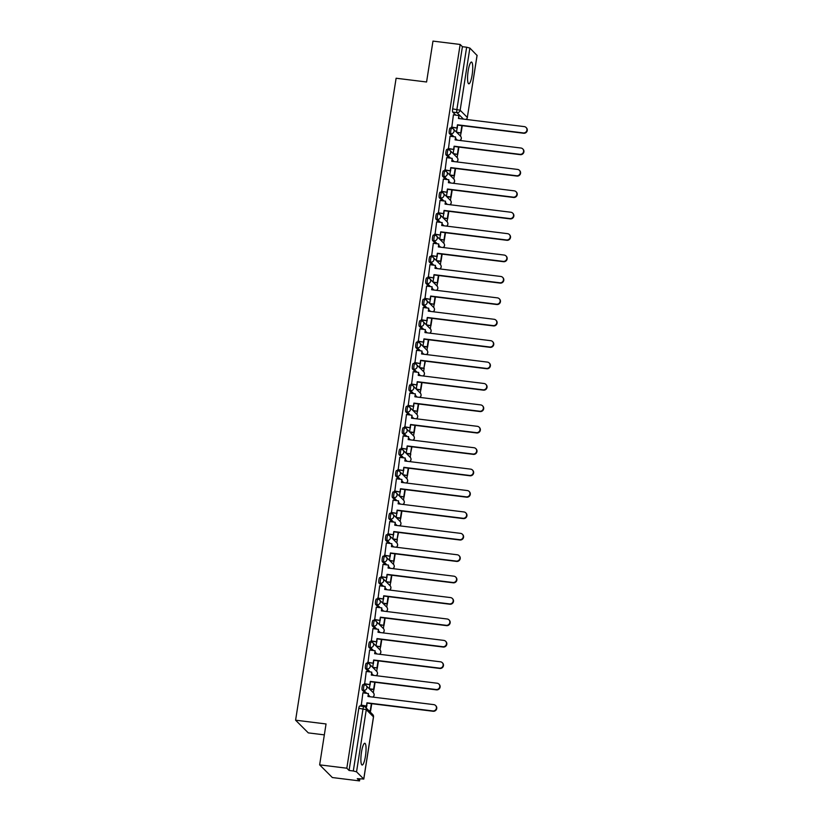 <?xml version="1.0" encoding="UTF-8"?>
<svg xmlns="http://www.w3.org/2000/svg" width="822" height="822" viewBox="0 0 822 822"><rect width="100%" height="100%" fill="white"/><g stroke="black" fill="none" stroke-linecap="round" stroke-linejoin="round"><path stroke-width="1.23" d="M363.098 684.644A2.815 0.575 97 0 0 363.005 684.603A2.815 0.575 97 0 0 362.153 686.884A2.815 0.575 97 0 0 362.235 690.131L363.735 690.316A2.815 0.575 -83 0 1 363.663 687.069A2.815 0.575 -83 0 1 364.516 684.788A2.815 0.575 -83 0 1 364.598 684.829A2.815 2.723 135 0 1 366.9 687.911A2.815 2.723 -45 0 1 363.735 690.316L366.756 693.336M366.448 663.241A2.815 0.575 97 0 0 366.365 663.19A2.815 0.575 97 0 0 365.513 665.471A2.815 0.575 97 0 0 365.585 668.728L367.085 668.913A2.815 0.575 -83 0 1 367.013 665.656A2.815 0.575 -83 0 1 367.866 663.375A2.815 0.575 -83 0 1 367.948 663.426A2.815 2.723 135 0 1 370.249 666.508A2.815 2.723 -45 0 1 367.085 668.913L370.106 671.934M369.797 641.828A2.815 0.575 97 0 0 369.715 641.787A2.815 0.575 97 0 0 368.862 644.068A2.815 0.575 97 0 0 368.934 647.315L370.445 647.5A2.815 0.575 -83 0 1 370.362 644.253A2.815 0.575 -83 0 1 371.215 641.972A2.815 0.575 -83 0 1 371.297 642.013A2.815 2.723 135 0 1 373.599 645.095A2.815 2.723 -45 0 1 370.445 647.5L373.465 650.521M373.147 620.425A2.815 0.575 97 0 0 373.065 620.374A2.815 0.575 97 0 0 372.212 622.655A2.815 0.575 97 0 0 372.294 625.912L373.794 626.097A2.815 0.575 -83 0 1 373.712 622.84A2.815 0.575 -83 0 1 374.565 620.559A2.815 0.575 -83 0 1 374.657 620.61A2.815 2.723 135 0 1 376.959 623.692A2.815 2.723 -45 0 1 373.794 626.097L376.815 629.118M376.507 599.012A2.815 0.575 97 0 0 376.414 598.971A2.815 0.575 97 0 0 375.562 601.252A2.815 0.575 97 0 0 375.644 604.499L377.144 604.684A2.815 0.575 -83 0 1 377.072 601.437A2.815 0.575 -83 0 1 377.925 599.156A2.815 0.575 -83 0 1 378.007 599.197A2.815 2.723 135 0 1 380.309 602.279A2.815 2.723 -45 0 1 377.144 604.684L380.165 607.705M379.856 577.609A2.815 0.575 97 0 0 379.774 577.558A2.815 0.575 97 0 0 378.921 579.839A2.815 0.575 97 0 0 378.993 583.096L380.494 583.281A2.815 0.575 -83 0 1 380.422 580.024A2.815 0.575 -83 0 1 381.274 577.743A2.815 0.575 -83 0 1 381.357 577.794A2.815 2.723 135 0 1 383.658 580.877A2.815 2.723 -45 0 1 380.494 583.281L383.514 586.302M383.206 556.196A2.815 0.575 97 0 0 383.124 556.155A2.815 0.575 97 0 0 382.271 558.436A2.815 0.575 97 0 0 382.353 561.683L383.853 561.878A2.815 0.575 -83 0 1 383.771 558.621A2.815 0.575 -83 0 1 384.624 556.34A2.815 0.575 -83 0 1 384.706 556.381A2.815 2.723 135 0 1 387.008 559.463A2.815 2.723 -45 0 1 383.853 561.878L386.874 564.889M386.556 534.793A2.815 0.575 97 0 0 386.474 534.742A2.815 0.575 97 0 0 385.621 537.023A2.815 0.575 97 0 0 385.703 540.28L387.203 540.465A2.815 0.575 -83 0 1 387.121 537.208A2.815 0.575 -83 0 1 387.974 534.927A2.815 0.575 -83 0 1 388.066 534.978A2.815 2.723 135 0 1 390.368 538.061A2.815 2.723 -45 0 1 387.203 540.465L390.224 543.486M389.916 513.38A2.815 0.575 97 0 0 389.823 513.339A2.815 0.575 97 0 0 388.97 515.62A2.815 0.575 97 0 0 389.053 518.867L390.553 519.062A2.815 0.575 -83 0 1 390.481 515.805A2.815 0.575 -83 0 1 391.334 513.524A2.815 0.575 -83 0 1 391.416 513.565A2.815 2.723 135 0 1 393.717 516.648A2.815 2.723 -45 0 1 390.553 519.062L393.574 522.073M393.265 491.977A2.815 0.575 97 0 0 393.183 491.926A2.815 0.575 97 0 0 392.33 494.207A2.815 0.575 97 0 0 392.402 497.464L393.913 497.649A2.815 0.575 -83 0 1 393.83 494.392A2.815 0.575 -83 0 1 394.683 492.111A2.815 0.575 -83 0 1 394.766 492.162A2.815 2.723 135 0 1 397.067 495.245A2.815 2.723 -45 0 1 393.913 497.649L396.923 500.67M396.615 470.564A2.815 0.575 97 0 0 396.533 470.523A2.815 0.575 97 0 0 395.68 472.804A2.815 0.575 97 0 0 395.762 476.051L397.262 476.246A2.815 0.575 -83 0 1 397.18 472.989A2.815 0.575 -83 0 1 398.033 470.708A2.815 0.575 -83 0 1 398.115 470.749A2.815 2.723 135 0 1 400.417 473.832A2.815 2.723 -45 0 1 397.262 476.246L400.283 479.257M399.975 449.161A2.815 0.575 97 0 0 399.882 449.11A2.815 0.575 97 0 0 399.03 451.391A2.815 0.575 97 0 0 399.112 454.648L400.612 454.833A2.815 0.575 -83 0 1 400.53 451.586A2.815 0.575 -83 0 1 401.383 449.295A2.815 0.575 -83 0 1 401.475 449.346A2.815 2.723 135 0 1 403.777 452.429A2.815 2.723 -45 0 1 400.612 454.833L403.633 457.854M403.325 427.748A2.815 0.575 97 0 0 403.232 427.707A2.815 0.575 97 0 0 402.379 429.988A2.815 0.575 97 0 0 402.461 433.235L403.962 433.43A2.815 0.575 -83 0 1 403.89 430.173A2.815 0.575 -83 0 1 404.743 427.892A2.815 0.575 -83 0 1 404.825 427.933A2.815 2.723 135 0 1 407.126 431.016A2.815 2.723 -45 0 1 403.962 433.43L406.982 436.441M406.674 406.345A2.815 0.575 97 0 0 406.592 406.294A2.815 0.575 97 0 0 405.739 408.575A2.815 0.575 97 0 0 405.811 411.832L407.322 412.017A2.815 0.575 -83 0 1 407.239 408.77A2.815 0.575 -83 0 1 408.092 406.479A2.815 0.575 -83 0 1 408.174 406.53A2.815 2.723 135 0 1 410.476 409.613A2.815 2.723 -45 0 1 407.322 412.017L410.342 415.038M410.024 384.932A2.815 0.575 97 0 0 409.942 384.891A2.815 0.575 97 0 0 409.089 387.172A2.815 0.575 97 0 0 409.171 390.419L410.671 390.614A2.815 0.575 -83 0 1 410.589 387.357A2.815 0.575 -83 0 1 411.442 385.076A2.815 0.575 -83 0 1 411.534 385.117A2.815 2.723 135 0 1 413.836 388.2A2.815 2.723 -45 0 1 410.671 390.614L413.692 393.625M413.384 363.53A2.815 0.575 97 0 0 413.291 363.478A2.815 0.575 97 0 0 412.439 365.759A2.815 0.575 97 0 0 412.521 369.016L414.021 369.201A2.815 0.575 -83 0 1 413.949 365.954A2.815 0.575 -83 0 1 414.802 363.663A2.815 0.575 -83 0 1 414.884 363.714A2.815 2.723 135 0 1 417.186 366.797A2.815 2.723 -45 0 1 414.021 369.201L417.042 372.222M416.733 342.116A2.815 0.575 97 0 0 416.651 342.075A2.815 0.575 97 0 0 415.798 344.356A2.815 0.575 97 0 0 415.87 347.603L417.37 347.798A2.815 0.575 -83 0 1 417.299 344.541A2.815 0.575 -83 0 1 418.151 342.26A2.815 0.575 -83 0 1 418.234 342.301A2.815 2.723 135 0 1 420.535 345.384A2.815 2.723 -45 0 1 417.37 347.798L420.391 350.809M420.083 320.714A2.815 0.575 97 0 0 420.001 320.662A2.815 0.575 97 0 0 419.148 322.943A2.815 0.575 97 0 0 419.22 326.2L420.73 326.385A2.815 0.575 -83 0 1 420.648 323.138A2.815 0.575 -83 0 1 421.501 320.847A2.815 0.575 -83 0 1 421.583 320.899A2.815 2.723 135 0 1 423.885 323.981A2.815 2.723 -45 0 1 420.73 326.385L423.751 329.406M423.433 299.3A2.815 0.575 97 0 0 423.351 299.259A2.815 0.575 97 0 0 422.498 301.54A2.815 0.575 97 0 0 422.58 304.787L424.08 304.983A2.815 0.575 -83 0 1 423.998 301.725A2.815 0.575 -83 0 1 424.851 299.444A2.815 0.575 -83 0 1 424.943 299.485A2.815 2.723 135 0 1 427.245 302.568A2.815 2.723 -45 0 1 424.08 304.983L427.101 307.993M426.793 277.898A2.815 0.575 97 0 0 426.7 277.846A2.815 0.575 97 0 0 425.847 280.127A2.815 0.575 97 0 0 425.93 283.385L427.43 283.569A2.815 0.575 -83 0 1 427.358 280.323A2.815 0.575 -83 0 1 428.211 278.031A2.815 0.575 -83 0 1 428.293 278.083A2.815 2.723 135 0 1 430.594 281.165A2.815 2.723 -45 0 1 427.43 283.569L430.451 286.59M430.142 256.485A2.815 0.575 97 0 0 430.06 256.443A2.815 0.575 97 0 0 429.207 258.725A2.815 0.575 97 0 0 429.279 261.982L430.779 262.167A2.815 0.575 -83 0 1 430.707 258.909A2.815 0.575 -83 0 1 431.56 256.628A2.815 0.575 -83 0 1 431.642 256.67A2.815 2.723 135 0 1 433.944 259.752A2.815 2.723 -45 0 1 430.779 262.167L433.8 265.177M433.492 235.082A2.815 0.575 97 0 0 433.41 235.03A2.815 0.575 97 0 0 432.557 237.311A2.815 0.575 97 0 0 432.639 240.569L434.139 240.754A2.815 0.575 -83 0 1 434.057 237.507A2.815 0.575 -83 0 1 434.91 235.215A2.815 0.575 -83 0 1 434.992 235.267A2.815 2.723 135 0 1 437.294 238.349A2.815 2.723 -45 0 1 434.139 240.754L437.16 243.774M436.842 213.669A2.815 0.575 97 0 0 436.759 213.628A2.815 0.575 97 0 0 435.907 215.909A2.815 0.575 97 0 0 435.989 219.166L437.489 219.351A2.815 0.575 -83 0 1 437.407 216.094A2.815 0.575 -83 0 1 438.26 213.812A2.815 0.575 -83 0 1 438.352 213.854A2.815 2.723 135 0 1 440.654 216.936A2.815 2.723 -45 0 1 437.489 219.351L440.51 222.361M440.202 192.266A2.815 0.575 97 0 0 440.109 192.214A2.815 0.575 97 0 0 439.256 194.495A2.815 0.575 97 0 0 439.338 197.753L440.839 197.938A2.815 0.575 -83 0 1 440.767 194.691A2.815 0.575 -83 0 1 441.62 192.399A2.815 0.575 -83 0 1 441.702 192.451A2.815 2.723 135 0 1 444.003 195.533A2.815 2.723 -45 0 1 440.839 197.938L443.859 200.958M443.551 170.853A2.815 0.575 97 0 0 443.469 170.812A2.815 0.575 97 0 0 442.616 173.093A2.815 0.575 97 0 0 442.688 176.35L444.199 176.535A2.815 0.575 -83 0 1 444.116 173.278A2.815 0.575 -83 0 1 444.969 170.997A2.815 0.575 -83 0 1 445.051 171.038A2.815 2.723 135 0 1 447.353 174.12A2.815 2.723 -45 0 1 444.199 176.535L447.209 179.545M446.901 149.45A2.815 0.575 97 0 0 446.819 149.399A2.815 0.575 97 0 0 445.966 151.69A2.815 0.575 97 0 0 446.048 154.937L447.548 155.122A2.815 0.575 -83 0 1 447.466 151.875A2.815 0.575 -83 0 1 448.319 149.583A2.815 0.575 -83 0 1 448.401 149.635A2.815 2.723 135 0 1 450.703 152.717A2.815 2.723 -45 0 1 447.548 155.122L450.569 158.143M450.261 128.037A2.815 0.575 97 0 0 450.168 127.996A2.815 0.575 97 0 0 449.315 130.277A2.815 0.575 97 0 0 449.398 133.534L450.898 133.719A2.815 0.575 -83 0 1 450.816 130.462A2.815 0.575 -83 0 1 451.668 128.181A2.815 0.575 -83 0 1 451.761 128.222A2.815 2.723 135 0 1 454.063 131.304A2.815 2.723 -45 0 1 450.898 133.719L453.919 136.729M472.126 74.915A10.963 2.24 97 0 0 471.489 62.051A10.963 2.24 97 0 0 468.16 70.959A10.963 2.24 97 0 0 468.797 83.813A10.963 2.24 97 0 0 472.126 74.915M365.451 756.127A10.963 2.24 97 0 0 364.814 743.263A10.963 2.24 97 0 0 361.485 752.161A10.963 2.24 97 0 0 362.122 765.025A10.963 2.24 97 0 0 365.451 756.127M319.645 764.85L326.046 723.956L295.591 720.195L396.112 78.234L426.577 81.995L432.978 41.1L460.156 44.46L346.822 768.21L319.645 764.85L332.345 777.54L359.522 780.9L359.82 778.968M370.301 712.088L370.465 711.03M373.322 692.751L373.815 689.617M376.116 675.684A2.815 2.723 -45 0 0 376.692 671.358L377.164 668.214M380.031 649.935L380.524 646.801M383.381 628.532L383.874 625.398M386.73 607.119L387.224 603.985M389.525 590.052A2.815 2.723 -45 0 0 390.101 585.726L390.573 582.582M393.44 564.303L393.933 561.169M396.79 542.9L397.283 539.766M399.584 525.823A2.815 2.723 -45 0 0 400.16 521.508L400.633 518.353M402.934 504.42A2.815 2.723 -45 0 0 403.51 500.095L403.982 496.95M406.849 478.671L407.342 475.537M410.199 457.268L410.692 454.134M412.993 440.191A2.815 2.723 -45 0 0 413.569 435.876L414.041 432.721M416.343 418.788A2.815 2.723 -45 0 0 416.918 414.463L417.401 411.319M420.258 393.039L420.751 389.905M423.607 371.636L424.101 368.503M426.402 354.559A2.815 2.723 -45 0 0 426.978 350.244L427.45 347.09M430.317 328.821L430.81 325.687M433.667 307.407L434.16 304.274M437.016 286.005L437.51 282.871M440.376 264.592L440.859 261.458M443.161 247.525A2.815 2.723 -45 0 0 443.746 243.199L444.219 240.055M447.076 221.776L447.569 218.642M450.425 200.373L450.918 197.239M453.785 178.96L454.268 175.826M456.58 161.893A2.815 2.723 -45 0 0 457.155 157.567L457.628 154.423M460.484 136.144L460.978 133.01M324.341 734.868L308.291 732.885L295.591 720.195M359.522 780.9L357.272 778.65L363.735 779.009L356.543 771.827L353.306 770.974L363.036 708.811A2.815 0.575 -83 0 1 363.889 706.53A2.815 0.575 -83 0 1 363.971 706.581A2.815 2.723 -45 0 1 365.533 707.331A2.815 2.815 0 0 0 363.889 706.53L359.656 706.006A2.815 0.575 -83 0 1 359.738 706.057M346.822 768.21L349.073 770.461L353.306 770.974M455.768 115.142L452.747 112.121L456.981 112.645A2.815 0.575 -83 0 1 456.909 109.388L466.639 47.224L469.876 48.077L477.037 55.434M466.639 47.224L462.406 46.7L460.156 44.46M453.415 114.844L451.802 127.389M450.055 136.257L448.442 148.792M446.706 157.66L445.092 170.205M443.356 179.073L441.743 191.608M440.006 200.476L438.383 213.021M436.646 221.889L435.033 234.424M433.297 243.291L431.684 255.837M429.947 264.705L428.334 277.24M426.597 286.107L424.974 298.653M423.238 307.52L421.624 320.056M419.888 328.923L418.275 341.469M416.538 350.336L414.925 362.872M413.189 371.739L411.565 384.285M409.829 393.152L408.215 405.688M406.479 414.555L404.866 427.101M403.129 435.968L401.516 448.504M399.769 457.371L398.156 469.917M396.42 478.784L394.807 491.32M393.07 500.187L391.457 512.733M389.72 521.6L388.097 534.136M386.361 543.003L384.747 555.549M383.011 564.416L381.398 576.952M379.661 585.819L378.048 598.365M376.312 607.232L374.688 619.767M372.952 628.635L371.339 641.181M369.602 650.048L367.989 662.583M366.252 671.451L364.639 683.996M362.903 692.864L361.279 705.399M365.256 693.152L362.235 690.131M368.605 671.749L365.585 668.728M371.955 650.336L368.934 647.315M375.315 628.933L372.294 625.912M378.665 607.52L375.644 604.499M382.014 586.117L378.993 583.096M385.364 564.704L382.353 561.683M388.724 543.301L385.703 540.28M392.073 521.888L389.053 518.867M395.423 500.485L392.402 497.464M398.783 479.072L395.762 476.051M402.133 457.669L399.112 454.648M405.482 436.256L402.461 433.235M408.832 414.853L405.811 411.832M412.192 393.44L409.171 390.419M415.542 372.037L412.521 369.016M418.891 350.624L415.87 347.603M422.241 329.221L419.22 326.2M425.601 307.808L422.58 304.787M428.95 286.405L425.93 283.385M432.3 264.992L429.279 261.982M435.65 243.589L432.639 240.569M439.01 222.176L435.989 219.166M442.359 200.774L439.338 197.753M445.709 179.36L442.688 176.35M449.069 157.958L446.048 154.937M452.419 136.544L449.398 133.534M369.705 689.134L373.938 689.637L375.099 682.281M372.705 667.372L376.969 667.896L373.065 667.7M383.114 603.502L387.357 604.006L388.508 596.649M386.114 581.74L390.378 582.264L386.474 582.068M396.523 517.87L400.766 518.374L401.917 511.017M409.931 432.238L414.175 432.742L415.326 425.385M423.34 346.607L427.584 347.11L428.735 339.753M436.749 260.975L440.993 261.478L442.144 254.121M446.808 196.756L451.052 197.249L452.203 189.892M450.158 175.343L454.402 175.846L455.552 168.489M457.124 128.047L456.487 132.147M349.073 770.461L358.803 708.287A2.815 0.575 -83 0 1 359.656 706.006M462.406 46.7L452.665 108.874A2.815 0.575 97 0 0 452.747 112.121M453.775 149.45L453.138 153.56M450.425 170.863L449.778 174.963L454.073 175.518L455.183 168.438M447.076 192.266L446.428 196.376M443.716 213.679L443.079 217.779M440.366 235.082L439.729 239.192M437.016 256.495L436.369 260.595M433.667 277.898L433.019 282.008M430.307 299.311L429.67 303.41M426.957 320.714L426.31 324.824M423.607 342.127L422.96 346.226M420.248 363.53L419.61 367.64L423.895 368.184L425.005 361.115M416.898 384.943L416.261 389.042M413.548 406.345L412.901 410.455M410.199 427.759L409.551 431.858M406.839 449.161L406.202 453.271L410.486 453.816L411.596 446.747M403.489 470.574L402.852 474.674M400.139 491.977L399.492 496.087M396.79 513.39L396.142 517.49L400.427 518.045L401.537 510.965M393.43 534.793L392.793 538.903L397.077 539.448L398.187 532.379M390.08 556.206L389.443 560.306M386.73 577.609L386.083 581.719M383.381 599.022L382.733 603.122L387.018 603.677L388.128 596.597M380.021 620.425L379.384 624.535M376.671 641.838L376.024 645.938M373.322 663.241L372.674 667.351M369.962 684.654L369.325 688.754M366.612 706.057L366.293 708.091M526.08 127.482L526.409 127.811A3.237 3.124 135 0 1 523.635 133.256L523.306 132.928A3.237 3.124 -45 0 0 526.08 127.482A3.237 3.124 -45 0 0 524.292 126.609L458.46 118.481L458.923 115.532L458.83 118.522M451.412 127.05L457.34 128.068L457.474 124.79L523.306 132.928M457.011 127.739L457.474 124.79M453.323 114.833L458.923 115.532M456.508 132.178L461.101 133.03L462.262 125.674M461.101 133.03L456.837 132.506M460.772 132.702L461.882 125.622M457.803 125.119L523.635 133.256M457.34 128.068L451.648 127.369M522.73 148.885L523.059 149.214A3.237 3.124 135 0 1 520.285 154.659L519.946 154.331A3.237 3.124 -45 0 0 522.73 148.885A3.237 3.124 -45 0 0 520.942 148.022L455.111 139.884L455.573 136.935L455.48 139.935M448.062 148.453L453.991 149.481L454.114 146.203L519.946 154.331M453.662 149.152L454.114 146.203M449.973 136.246L455.573 136.935M453.158 153.58L457.751 154.433L458.902 147.076M457.751 154.433L453.487 153.909M457.422 154.104L458.532 147.035M454.453 146.532L520.285 154.659M453.991 149.481L448.298 148.772M519.381 170.298L519.71 170.627A3.237 3.124 135 0 1 516.925 176.072L516.596 175.744A3.237 3.124 -45 0 0 519.381 170.298A3.237 3.124 -45 0 0 517.583 169.424L451.751 161.297L452.213 158.348L452.131 161.338M444.702 169.866L450.631 170.884L450.764 167.606L516.596 175.744M450.302 170.555L450.764 167.606M446.613 157.649L452.213 158.348M451.093 167.935L516.925 176.072M450.631 170.884L444.949 170.185M516.021 191.701L516.36 192.029A3.237 3.124 135 0 1 513.575 197.475L513.247 197.146A3.237 3.124 -45 0 0 516.021 191.701A3.237 3.124 -45 0 0 514.233 190.838L448.401 182.7L448.863 179.751L448.781 182.751M441.352 191.269L447.281 192.297L447.415 189.019L513.247 197.146M446.952 191.968L447.415 189.019M443.264 179.062L448.863 179.751M446.449 196.396L450.713 196.92L451.823 189.851M447.743 189.348L513.575 197.475M447.281 192.297L441.589 191.588M512.671 213.114L513 213.443A3.237 3.124 135 0 1 510.226 218.888L509.897 218.56A3.237 3.124 -45 0 0 512.671 213.114A3.237 3.124 -45 0 0 510.883 212.24L445.051 204.113L445.514 201.164L445.421 204.154M438.003 212.682L443.931 213.699L444.065 210.422L509.897 218.56M443.603 213.371L444.065 210.422M439.914 200.465L445.514 201.164M443.099 217.809L447.692 218.662L448.843 211.305M447.692 218.662L443.428 218.138M447.363 218.333L448.473 211.254M444.394 210.751L510.226 218.888M443.931 213.699L438.239 213.001M509.321 234.517L509.65 234.845A3.237 3.124 135 0 1 506.866 240.291L506.537 239.962A3.237 3.124 -45 0 0 509.321 234.517A3.237 3.124 -45 0 0 507.534 233.654L441.702 225.516L442.164 222.567L442.072 225.567M434.643 234.085L440.582 235.113L440.705 231.835L506.537 239.962M440.243 234.784L440.705 231.835M436.564 221.878L442.164 222.567M439.749 239.212L444.342 240.065L445.493 232.708M444.342 240.065L440.078 239.541M444.014 239.736L445.123 232.667M441.044 232.164L506.866 240.291M440.582 235.113L434.889 234.404M505.972 255.93L506.301 256.259A3.237 3.124 135 0 1 503.516 261.704L503.187 261.375A3.237 3.124 -45 0 0 505.972 255.93A3.237 3.124 -45 0 0 504.174 255.056L438.342 246.929L438.804 243.98L438.722 246.97M431.293 255.498L437.222 256.515L437.355 253.238L503.187 261.375M436.893 256.187L437.355 253.238M433.204 243.281L438.804 243.98M436.4 260.625L440.664 261.149L441.763 254.07M437.684 253.566L503.516 261.704M437.222 256.515L431.54 255.817M502.612 277.333L502.941 277.661A3.237 3.124 135 0 1 500.166 283.107L499.838 282.778A3.237 3.124 -45 0 0 502.612 277.333A3.237 3.124 -45 0 0 500.824 276.469L434.992 268.332L435.455 265.383L435.372 268.383M427.943 276.901L433.872 277.928L434.006 274.651L499.838 282.778M433.543 277.6L434.006 274.651M429.855 264.694L435.455 265.383M433.04 282.028L437.643 282.881L438.794 275.524M437.643 282.881L433.369 282.357M437.304 282.552L438.414 275.483M434.335 274.98L500.166 283.107M433.872 277.928L428.18 277.22M499.262 298.746L499.591 299.074A3.237 3.124 135 0 1 496.817 304.52L496.488 304.191A3.237 3.124 -45 0 0 499.262 298.746A3.237 3.124 -45 0 0 497.474 297.872L431.642 289.745L432.105 286.796L432.012 289.786M424.594 298.314L430.523 299.331L430.656 296.054L496.488 304.191M430.194 299.002L430.656 296.054M426.505 286.097L432.105 286.796M429.69 303.441L434.283 304.294L435.434 296.937M434.283 304.294L430.019 303.77M433.954 303.965L435.064 296.886M430.985 296.382L496.817 304.52M430.523 299.331L424.83 298.633M495.913 320.148L496.241 320.477A3.237 3.124 135 0 1 493.457 325.923L493.128 325.594A3.237 3.124 -45 0 0 495.913 320.148A3.237 3.124 -45 0 0 494.114 319.285L428.293 311.148L428.755 308.199L428.663 311.199M421.234 319.717L427.173 320.744L427.296 317.467L493.128 325.594M426.834 320.416L427.296 317.467M423.155 307.51L428.755 308.199M426.341 324.844L430.934 325.697L432.084 318.34M430.934 325.697L426.669 325.173M430.605 325.368L431.714 318.299M427.625 317.795L493.457 325.923M427.173 320.744L421.481 320.035M492.563 341.562L492.892 341.89A3.237 3.124 135 0 1 490.107 347.336L489.778 347.007A3.237 3.124 -45 0 0 492.563 341.562A3.237 3.124 -45 0 0 490.765 340.688L424.933 332.561L425.395 329.612L425.313 332.602M417.884 341.13L423.813 342.147L423.947 338.87L489.778 347.007M423.484 341.818L423.947 338.87M419.795 328.913L425.395 329.612M422.991 346.257L427.255 346.781L428.354 339.702M424.275 339.198L490.107 347.336M423.813 342.147L418.121 341.449M489.203 362.964L489.532 363.293A3.237 3.124 135 0 1 486.758 368.739L486.429 368.41A3.237 3.124 -45 0 0 489.203 362.964A3.237 3.124 -45 0 0 487.415 362.101L421.583 353.963L422.046 351.015L421.953 354.015M414.535 362.533L420.463 363.56L420.597 360.283L486.429 368.41M420.134 363.232L420.597 360.283M416.446 350.326L422.046 351.015M423.895 368.184L425.385 361.156M424.224 368.513L419.96 367.989M420.926 360.611L486.758 368.739M420.463 363.56L414.771 362.851M485.853 384.377L486.182 384.706A3.237 3.124 135 0 1 483.408 390.152L483.069 389.823A3.237 3.124 -45 0 0 485.853 384.377A3.237 3.124 -45 0 0 484.066 383.504L418.234 375.377L418.696 372.428L418.603 375.418M411.185 383.946L417.114 384.963L417.247 381.685L483.069 389.823M416.785 384.634L417.247 381.685M413.096 371.729L418.696 372.428M416.281 389.073L420.874 389.926L422.025 382.569M420.874 389.926L416.61 389.402M420.545 389.597L421.655 382.518M417.576 382.014L483.408 390.152M417.114 384.963L411.421 384.264M482.504 405.78L482.833 406.109A3.237 3.124 135 0 1 480.048 411.555L479.719 411.226A3.237 3.124 -45 0 0 482.504 405.78A3.237 3.124 -45 0 0 480.706 404.917L414.874 396.779L415.336 393.83L415.254 396.831M407.825 405.349L413.754 406.376L413.887 403.099L479.719 411.226M413.425 406.047L413.887 403.099M409.736 393.142L415.336 393.83M412.932 410.476L417.525 411.329L418.675 403.972M417.525 411.329L413.261 410.805M417.196 411L418.306 403.931M414.216 403.427L480.048 411.555M413.754 406.376L408.072 405.667M479.144 427.193L479.483 427.522A3.237 3.124 135 0 1 476.698 432.968L476.37 432.639A3.237 3.124 -45 0 0 479.144 427.193A3.237 3.124 -45 0 0 477.356 426.32L411.524 418.193L411.986 415.244L411.904 418.234M404.475 426.762L410.404 427.779L410.538 424.501L476.37 432.639M410.075 427.45L410.538 424.501M406.387 414.545L411.986 415.244M409.572 431.889L413.846 432.413L414.946 425.334M410.866 424.83L476.698 432.968M410.404 427.779L404.712 427.08M475.794 448.596L476.123 448.925A3.237 3.124 135 0 1 473.349 454.371L473.02 454.042A3.237 3.124 -45 0 0 475.794 448.596A3.237 3.124 -45 0 0 474.006 447.733L408.174 439.595L408.637 436.646L408.544 439.647M401.126 448.165L407.054 449.192L407.188 445.914L473.02 454.042M406.726 448.863L407.188 445.914M403.037 435.958L408.637 436.646M410.486 453.816L411.976 446.788M410.815 454.145L406.551 453.621M407.517 446.243L473.349 454.371M407.054 449.192L401.362 448.483M472.445 470.009L472.773 470.338A3.237 3.124 135 0 1 469.999 475.784L469.66 475.455A3.237 3.124 -45 0 0 472.445 470.009A3.237 3.124 -45 0 0 470.657 469.136L404.825 461.008L405.287 458.06L405.195 461.05M397.776 469.578L403.705 470.595L403.828 467.317L469.66 475.455M403.376 470.266L403.828 467.317M399.687 457.361L405.287 458.06M402.872 474.705L407.465 475.558L408.616 468.201M407.465 475.558L403.201 475.034M407.137 475.229L408.246 468.15M404.167 467.646L469.999 475.784M403.705 470.595L398.012 469.896M469.095 491.412L469.424 491.741A3.237 3.124 135 0 1 466.639 497.187L466.31 496.858A3.237 3.124 -45 0 0 469.095 491.412A3.237 3.124 -45 0 0 467.297 490.549L401.465 482.411L401.927 479.462L401.845 482.463M394.416 490.981L400.345 492.008L400.478 488.73L466.31 496.858M400.016 491.679L400.478 488.73M396.327 478.774L401.927 479.462M399.523 496.108L404.116 496.961L405.267 489.604M404.116 496.961L399.852 496.437M403.787 496.632L404.897 489.563M400.807 489.059L466.639 497.187M400.345 492.008L394.663 491.299M465.735 512.825L466.074 513.154A3.237 3.124 135 0 1 463.289 518.6L462.961 518.271A3.237 3.124 -45 0 0 465.735 512.825A3.237 3.124 -45 0 0 463.947 511.952L398.115 503.824L398.578 500.875L398.495 503.865M391.067 512.394L396.995 513.411L397.129 510.133L462.961 518.271M396.666 513.082L397.129 510.133M392.978 500.177L398.578 500.875M397.458 510.462L463.289 518.6M396.995 513.411L391.303 512.712M462.385 534.228L462.714 534.557A3.237 3.124 135 0 1 459.94 540.003L459.611 539.674A3.237 3.124 -45 0 0 462.385 534.228A3.237 3.124 -45 0 0 460.597 533.365L394.766 525.227L395.228 522.278L395.135 525.279M387.717 533.797L393.646 534.824L393.779 531.546L459.611 539.674M393.317 534.495L393.779 531.546M389.628 521.59L395.228 522.278M397.077 539.448L398.557 532.42M397.406 539.777L393.142 539.253M394.108 531.875L459.94 540.003M393.646 534.824L387.953 534.115M459.036 555.641L459.364 555.97A3.237 3.124 135 0 1 456.58 561.416L456.251 561.087A3.237 3.124 -45 0 0 459.036 555.641A3.237 3.124 -45 0 0 457.248 554.768L391.416 546.64L391.878 543.691L391.786 546.681M384.357 555.21L390.296 556.227L390.419 552.949L456.251 561.087M389.957 555.898L390.419 552.949M386.278 542.993L391.878 543.691M389.464 560.327L394.057 561.19L395.207 553.833M394.057 561.19L389.792 560.666M393.728 560.861L394.837 553.781M390.758 553.278L456.58 561.416M390.296 556.227L384.604 555.528M455.686 577.044L456.015 577.373A3.237 3.124 135 0 1 453.23 582.819L452.901 582.49A3.237 3.124 -45 0 0 455.686 577.044A3.237 3.124 -45 0 0 453.888 576.181L388.056 568.043L388.518 565.094L388.436 568.094M381.007 576.612L386.936 577.64L387.07 574.362L452.901 582.49M386.607 577.311L387.07 574.362M382.918 564.406L388.518 565.094M390.707 582.593L391.858 575.236M390.378 582.264L391.478 575.194M387.398 574.691L453.23 582.819M386.936 577.64L381.254 576.931M452.326 598.457L452.655 598.786A3.237 3.124 135 0 1 449.881 604.232L449.552 603.903A3.237 3.124 -45 0 0 452.326 598.457A3.237 3.124 -45 0 0 450.538 597.584L384.706 589.456L385.169 586.507L385.086 589.497M377.658 598.026L383.586 599.043L383.72 595.765L449.552 603.903M383.258 598.714L383.72 595.765M379.569 585.809L385.169 586.507M384.049 596.094L449.881 604.232M383.586 599.043L377.894 598.344M448.976 619.86L449.305 620.189A3.237 3.124 135 0 1 446.531 625.634L446.202 625.306A3.237 3.124 -45 0 0 448.976 619.86A3.237 3.124 -45 0 0 447.189 618.997L381.357 610.859L381.819 607.91L381.727 610.91M374.308 619.428L380.237 620.456L380.37 617.178L446.202 625.306M379.908 620.127L380.37 617.178M376.219 607.222L381.819 607.91M379.404 624.556L383.997 625.408L385.148 618.052M383.997 625.408L379.733 624.884M383.668 625.08L384.778 618.01M380.699 617.507L446.531 625.634M380.237 620.456L374.544 619.747M445.627 641.273L445.956 641.602A3.237 3.124 135 0 1 443.171 647.048L442.842 646.709A3.237 3.124 -45 0 0 445.627 641.273A3.237 3.124 -45 0 0 443.829 640.4L378.007 632.272L378.469 629.323L378.377 632.313M370.948 640.841L376.887 641.859L377.01 638.581L442.842 646.709M376.548 641.53L377.01 638.581M372.869 628.625L378.469 629.323M376.055 645.958L380.648 646.822L381.798 639.465M380.648 646.822L376.384 646.298M380.319 646.493L381.429 639.413M377.339 638.91L443.171 647.048M376.887 641.859L371.195 641.16M442.277 662.676L442.606 663.005A3.237 3.124 135 0 1 439.821 668.45L439.493 668.122A3.237 3.124 -45 0 0 442.277 662.676A3.237 3.124 -45 0 0 440.479 661.813L374.647 653.675L375.109 650.726L375.027 653.726M367.598 662.244L373.527 663.272L373.661 659.994L439.493 668.122M373.198 662.943L373.661 659.994M369.51 650.038L375.109 650.726M377.298 668.224L378.449 660.867M376.969 667.896L378.069 660.826M373.989 660.323L439.821 668.45M373.527 663.272L367.835 662.563M438.917 684.089L439.246 684.418A3.237 3.124 135 0 1 436.472 689.864L436.143 689.524A3.237 3.124 -45 0 0 438.917 684.089A3.237 3.124 -45 0 0 437.129 683.216L371.297 675.088L371.76 672.139L371.667 675.129M364.249 683.657L370.177 684.675L370.311 681.397L436.143 689.524M369.849 684.346L370.311 681.397M366.16 671.44L371.76 672.139M369.345 688.774L373.609 689.309L374.719 682.229M370.64 681.726L436.472 689.864M370.177 684.675L364.485 683.976M435.568 705.492L435.896 705.821A3.237 3.124 135 0 1 433.122 711.266L432.783 710.938A3.237 3.124 -45 0 0 435.568 705.492A3.237 3.124 -45 0 0 433.78 704.629L367.948 696.491L368.41 693.542L368.318 696.542M360.899 705.06L366.828 706.088L366.961 702.81L432.783 710.938M366.499 705.759L366.961 702.81M362.81 692.854L368.41 693.542M368.729 710.527L370.588 711.04L371.739 703.683M370.588 711.04L369.057 710.855M370.26 710.711L371.369 703.642M367.29 703.139L433.122 711.266M366.828 706.088L361.135 705.379M363.735 779.009L373.465 716.846L366.273 709.663L356.543 771.827M463.433 119.098L456.981 112.645A2.815 2.723 135 0 0 460.145 110.24L467.328 117.423L477.068 55.259M469.876 48.077L460.145 110.24L452.665 108.874M370.188 696.768L368.544 695.124M373.548 675.365L371.893 673.711M376.897 653.952L375.243 652.308M380.247 632.55L378.603 630.895M383.597 611.136L381.953 609.492M386.957 589.734L385.302 588.079M390.306 568.321L388.652 566.677M393.656 546.918L392.012 545.263M397.016 525.505L395.361 523.861M400.365 504.102L398.711 502.448M403.715 482.689L402.061 481.045M407.065 461.286L405.421 459.632M410.425 439.873L408.77 438.229M413.774 418.47L412.12 416.816M417.124 397.057L415.48 395.413M420.474 375.654L418.83 374M423.833 354.241L422.179 352.597M427.183 332.838L425.529 331.184M430.533 311.425L428.889 309.781M433.882 290.022L432.238 288.368M437.242 268.609L435.588 266.965M440.592 247.206L438.938 245.552M443.942 225.793L442.298 224.149M447.302 204.39L445.647 202.736M450.651 182.977L448.997 181.333M454.001 161.574L452.347 159.92M457.351 140.161L455.707 138.517M459.93 140.48A2.815 2.723 -45 0 0 460.505 136.164A2.815 2.815 0 0 1 460.063 140.5M453.22 183.296A2.815 2.723 -45 0 0 453.795 178.98A2.815 2.815 0 0 1 453.364 183.316M449.87 204.709A2.815 2.723 -45 0 0 450.446 200.383A2.815 2.815 0 0 1 450.004 204.719M446.521 226.112A2.815 2.723 -45 0 0 447.096 221.796A2.815 2.815 0 0 1 446.654 226.132M439.811 268.928A2.815 2.723 -45 0 0 440.387 264.612A2.815 2.815 0 0 1 439.955 268.948M436.461 290.341A2.815 2.723 -45 0 0 437.037 286.015A2.815 2.815 0 0 1 436.595 290.351M433.112 311.743A2.815 2.723 -45 0 0 433.687 307.428A2.815 2.815 0 0 1 433.245 311.764M429.752 333.157A2.815 2.723 -45 0 0 430.338 328.831A2.815 2.815 0 0 1 429.896 333.167M423.053 375.973A2.815 2.723 -45 0 0 423.628 371.647A2.815 2.815 0 0 1 423.186 375.983M419.703 397.375A2.815 2.723 -45 0 0 420.278 393.06A2.815 2.815 0 0 1 419.837 397.396M409.644 461.604A2.815 2.723 -45 0 0 410.219 457.279A2.815 2.815 0 0 1 409.777 461.615M406.294 483.007A2.815 2.723 -45 0 0 406.869 478.692A2.815 2.815 0 0 1 406.428 483.028M396.235 547.236A2.815 2.723 -45 0 0 396.81 542.91A2.815 2.815 0 0 1 396.368 547.247M392.875 568.639A2.815 2.723 -45 0 0 393.461 564.324A2.815 2.815 0 0 1 393.019 568.66M386.176 611.455A2.815 2.723 -45 0 0 386.751 607.139A2.815 2.815 0 0 1 386.309 611.476M382.826 632.868A2.815 2.723 -45 0 0 383.401 628.542A2.815 2.815 0 0 1 382.96 632.878M379.466 654.271A2.815 2.723 -45 0 0 380.052 649.955A2.815 2.815 0 0 1 379.61 654.291M372.767 697.087A2.815 2.723 -45 0 0 373.342 692.771A2.815 2.815 0 0 1 372.9 697.107M358.803 708.287L366.273 709.663A2.815 2.723 -45 0 0 365.533 707.331L372.726 714.513A2.815 2.723 -45 0 1 373.465 716.846L373.435 717.02M466.146 119.426A2.815 2.815 0 0 0 467.379 117.515L467.328 117.423A2.815 2.723 135 0 1 466.012 119.416M477.109 55.351L467.297 117.597M363.005 684.603L364.516 684.788A2.815 2.815 0 0 1 366.15 685.589L373.342 692.771M366.365 663.19L367.866 663.375A2.815 2.815 0 0 1 369.51 664.176L376.692 671.358A2.815 2.815 0 0 1 376.26 675.694M369.715 641.787L371.215 641.972A2.815 2.815 0 0 1 372.859 642.773L380.052 649.955M373.065 620.374L374.565 620.559A2.815 2.815 0 0 1 376.209 621.36L383.401 628.542M376.414 598.971L377.925 599.156A2.815 2.815 0 0 1 379.558 599.957L386.751 607.139M379.774 577.558L381.274 577.743A2.815 2.815 0 0 1 382.918 578.544L390.101 585.726A2.815 2.815 0 0 1 389.669 590.062M383.124 556.155L384.624 556.34A2.815 2.815 0 0 1 386.268 557.141L393.461 564.324M386.474 534.742L387.974 534.927A2.815 2.815 0 0 1 389.618 535.728L396.81 542.91M389.823 513.339L391.334 513.524A2.815 2.815 0 0 1 392.967 514.325L400.16 521.508A2.815 2.815 0 0 1 399.718 525.844M393.183 491.926L394.683 492.111A2.815 2.815 0 0 1 396.327 492.912L403.51 500.095A2.815 2.815 0 0 1 403.078 504.431M396.533 470.523L398.033 470.708A2.815 2.815 0 0 1 399.677 471.509L406.869 478.692M399.882 449.11L401.383 449.295A2.815 2.815 0 0 1 403.027 450.096L410.219 457.279M403.232 427.707L404.743 427.892A2.815 2.815 0 0 1 406.387 428.694L413.569 435.876A2.815 2.815 0 0 1 413.137 440.212M406.592 406.294L408.092 406.479A2.815 2.815 0 0 1 409.736 407.28L416.918 414.463A2.815 2.815 0 0 1 416.487 418.799M409.942 384.891L411.442 385.076A2.815 2.815 0 0 1 413.086 385.878L420.278 393.06M413.291 363.478L414.802 363.663A2.815 2.815 0 0 1 416.435 364.465L423.628 371.647M416.651 342.075L418.151 342.26A2.815 2.815 0 0 1 419.795 343.062L426.978 350.244A2.815 2.815 0 0 1 426.546 354.58M420.001 320.662L421.501 320.847A2.815 2.815 0 0 1 423.145 321.649L430.338 328.831M423.351 299.259L424.851 299.444A2.815 2.815 0 0 1 426.495 300.246L433.687 307.428M426.7 277.846L428.211 278.031A2.815 2.815 0 0 1 429.844 278.833L437.037 286.015M430.06 256.443L431.56 256.628A2.815 2.815 0 0 1 433.204 257.43L440.387 264.612M433.41 235.03L434.91 235.215A2.815 2.815 0 0 1 436.554 236.017L443.746 243.199A2.815 2.815 0 0 1 443.305 247.535M436.759 213.628L438.26 213.812A2.815 2.815 0 0 1 439.904 214.614L447.096 221.796M440.109 192.214L441.62 192.399A2.815 2.815 0 0 1 443.253 193.201L450.446 200.383M443.469 170.812L444.969 170.997A2.815 2.815 0 0 1 446.613 171.798L453.795 178.98M446.819 149.399L448.319 149.583A2.815 2.815 0 0 1 449.963 150.385L457.155 157.567A2.815 2.815 0 0 1 456.713 161.903M450.168 127.996L451.668 128.181A2.815 2.815 0 0 1 453.312 128.982L460.505 136.164M363.776 779.102L373.517 716.938A2.815 2.815 0 0 0 372.726 714.513"/></g></svg>
